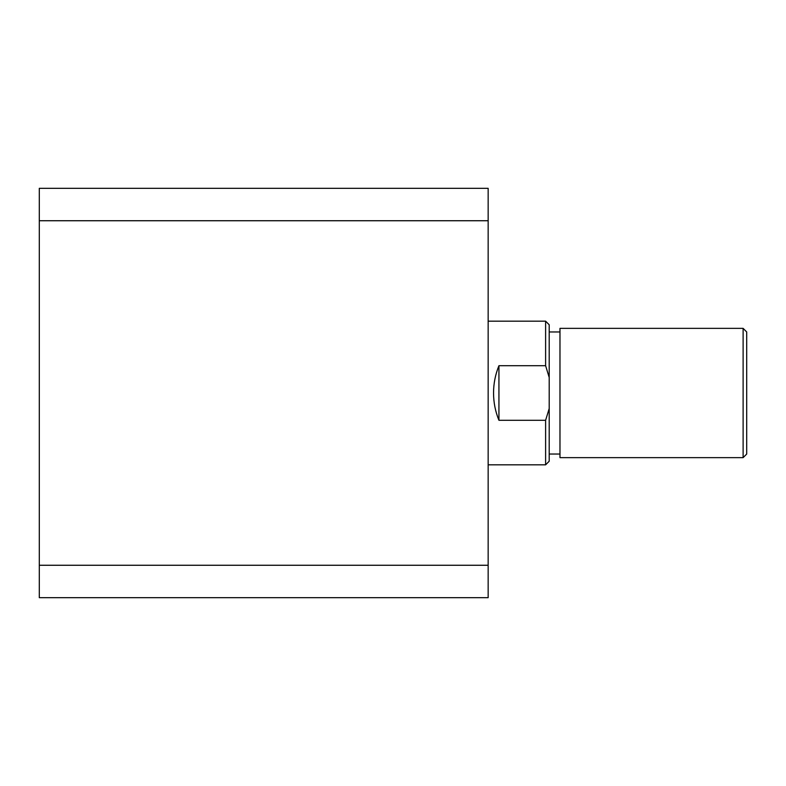 <?xml version="1.0" encoding="UTF-8"?>
<svg xmlns="http://www.w3.org/2000/svg" width="786" height="786" viewBox="0 0 786 786"><rect width="100%" height="100%" fill="white"/><g stroke="black" fill="none" stroke-linecap="round" stroke-linejoin="round"><path stroke-width="1.18" d="M39.3 565.262L39.3 220.738L488.155 220.738L488.155 565.262L39.3 565.262L39.3 597.674L488.155 597.674L488.155 565.262M488.155 220.738L488.155 188.326L39.3 188.326L39.3 220.738M743.114 328.361L746.7 331.957L746.7 454.043L743.114 457.639L743.114 328.361L559.976 328.361L559.976 457.639L743.114 457.639M488.155 464.821L545.612 464.821L545.612 420.284L498.933 420.284C495.357 411.54 493.559 402.442 493.549 393C493.559 383.558 495.357 374.46 498.933 365.716L545.612 365.716L545.612 321.179L488.155 321.179M545.612 321.179L549.198 324.775L549.198 377.447L545.612 365.716L549.198 377.447L549.198 461.225L545.612 464.821M545.612 420.284L549.198 408.553M498.933 420.284L498.933 365.716M559.976 454.043L549.198 454.043M559.976 331.957L549.198 331.957"/></g></svg>
